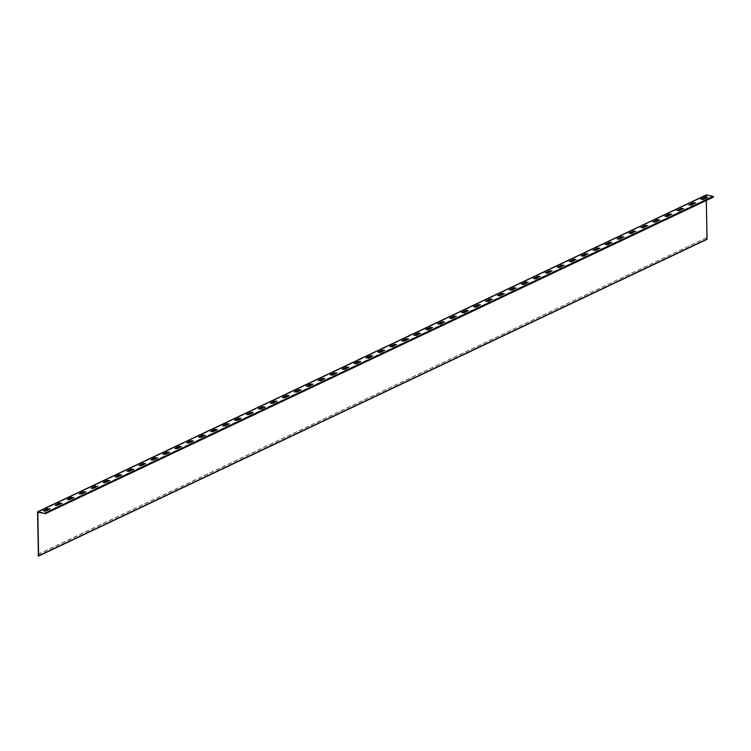 <?xml version="1.0" encoding="UTF-8"?>
<svg xmlns="http://www.w3.org/2000/svg" width="751" height="751" viewBox="0 0 751 751"><rect width="100%" height="100%" fill="white"/><g stroke="black" fill="none" stroke-linecap="round" stroke-linejoin="round"><path stroke-width="0.56" stroke-dasharray="3.75 2.82" d="M706.024 195.138A0.685 0.516 -115.4 0 0 705.959 195.42L706.804 239.062L706.738 237.579L38.357 554.304M713.309 196.781L44.91 513.562L713.309 196.781L706.503 195.194L706.24 197.072M706.25 197.973L706.306 200.479M43.323 510.933L45.651 511.3L49.895 508.962M55.274 505.273L57.602 505.639L61.854 503.301M67.233 499.603L69.561 499.969L73.814 497.631M79.193 493.942L81.521 494.308L85.764 491.971M91.143 488.272L93.471 488.638L97.724 486.301M103.103 482.611L105.431 482.977L109.674 480.64M115.063 476.941L117.381 477.307L121.634 474.97M127.013 471.281L129.341 471.647L133.594 469.309M138.973 465.611L141.301 465.977L145.544 463.639M150.923 459.95L153.251 460.316L157.503 457.969M162.883 454.28L165.211 454.646L169.463 452.309M174.842 448.619L177.161 448.985L181.413 446.638M186.792 442.949L189.121 443.315L193.373 440.978M198.752 437.279L201.08 437.655L205.323 435.308M210.702 431.618L213.031 431.985L217.283 429.647M222.662 425.948L224.99 426.324L229.243 423.977M234.622 420.288L236.95 420.654L241.193 418.316M246.572 414.618L248.9 414.993L253.153 412.646M258.532 408.957L260.86 409.323L265.103 406.986M270.491 403.287L272.81 403.662L277.063 401.316M282.442 397.626L284.77 397.992L289.022 395.655M294.401 391.956L296.729 392.322L300.973 389.985M306.352 386.296L308.68 386.662L312.932 384.324M318.311 380.626L320.639 380.992L324.892 378.654M330.271 374.965L332.59 375.331L336.842 372.994M342.221 369.295L344.549 369.661L348.802 367.323M354.181 363.634L356.509 364L360.752 361.663M366.131 357.964L368.459 358.33L372.712 355.993M378.091 352.303L380.419 352.67L384.672 350.332M390.051 346.633L392.379 347L396.622 344.662M402.001 340.973L404.329 341.339L408.582 338.992M413.961 335.303L416.289 335.669L420.532 333.331M425.92 329.642L428.239 330.008L432.492 327.661M437.871 323.972L440.199 324.338L444.451 322.001M449.83 318.302L452.158 318.677L456.401 316.331M461.781 312.641L464.109 313.007L468.361 310.67M473.74 306.971L476.068 307.347L480.321 305M485.7 301.311L488.019 301.677L492.271 299.339M497.65 295.641L499.978 296.016L504.231 293.669M509.61 289.98L511.938 290.346L516.181 288.009M521.56 284.31L523.888 284.676L528.141 282.338M533.52 278.649L535.848 279.015L540.1 276.678M545.479 272.979L547.808 273.345L552.051 271.008M557.43 267.318L559.758 267.685L564.01 265.347M569.389 261.648L571.718 262.015L575.961 259.677M581.349 255.988L583.668 256.354L587.92 254.016M593.299 250.318L595.627 250.684L599.88 248.346M605.259 244.657L607.587 245.023L611.83 242.686M617.209 238.987L619.537 239.353L623.79 237.016M629.169 233.326L631.497 233.692L635.75 231.346M641.129 227.656L643.447 228.022L647.7 225.685M700.908 199.325L703.236 199.7L707.48 197.353M653.079 221.996L655.407 222.362L659.66 220.015M665.039 216.326L667.367 216.692L671.61 214.354M676.998 210.665L679.317 211.031L683.57 208.684M688.949 204.995L691.277 205.361L695.529 203.023M44.91 513.553L713.309 196.818L712.051 196.527L43.689 513.243M712.051 196.527L43.642 513.553M713.319 197.109L712.051 196.809M706.738 237.579L38.357 554.135M706.672 239.297L706.494 237.523M706.804 239.062L38.385 555.806L706.766 239.062M37.55 512.163L705.959 195.42M38.292 511.985L706.203 195.476M38.094 511.929L706.503 195.194M38.113 555.74L706.522 238.996M37.935 511.947L706.344 195.213M706.794 239.081L38.385 555.815"/><path stroke-width="1.13" d="M43.689 513.243L38.085 511.647A0.685 0.516 -115.4 0 0 37.55 512.163L38.385 555.778M43.633 513.262L37.794 512.22L38.63 555.862L706.672 239.297M44.891 513.233L713.309 196.499L706.494 194.913A0.685 0.516 -115.4 0 0 706.024 195.138M706.24 197.072L706.25 197.973M706.306 200.479L707.048 239.118M49.895 508.962L47.576 508.878L43.323 510.933M61.854 503.301L59.536 503.217L55.274 505.273M73.814 497.631L71.486 497.547L67.233 499.603M85.764 491.971L83.445 491.886L79.193 493.942M97.724 486.301L95.405 486.216L91.143 488.272M109.674 480.64L107.355 480.556L103.103 482.611M121.634 474.97L119.315 474.885L115.063 476.941M133.594 469.309L131.265 469.225L127.013 471.281M145.544 463.639L143.225 463.555L138.973 465.611M157.503 457.969L155.185 457.894L150.923 459.95M169.463 452.309L167.135 452.224L162.883 454.28M181.413 446.638L179.095 446.563L174.842 448.619M193.373 440.978L191.045 440.893L186.792 442.949M205.323 435.308L203.005 435.233L198.752 437.279M217.283 429.647L214.964 429.563L210.702 431.618M229.243 423.977L226.915 423.902L222.662 425.948M241.193 418.316L238.874 418.232L234.622 420.288M253.153 412.646L250.834 412.571L246.572 414.618M265.103 406.986L262.784 406.901L258.532 408.957M277.063 401.316L274.744 401.231L270.491 403.287M289.022 395.655L286.694 395.57L282.442 397.626M300.973 389.985L298.654 389.9L294.401 391.956M312.932 384.324L310.614 384.24L306.352 386.296M324.892 378.654L322.564 378.57L318.311 380.626M336.842 372.994L334.524 372.909L330.271 374.965M348.802 367.323L346.474 367.239L342.221 369.295M360.752 361.663L358.434 361.578L354.181 363.634M372.712 355.993L370.393 355.908L366.131 357.964M384.672 350.332L382.343 350.248L378.091 352.303M396.622 344.662L394.303 344.578L390.051 346.633M408.582 338.992L406.263 338.917L402.001 340.973M420.532 333.331L418.213 333.247L413.961 335.303M432.492 327.661L430.173 327.586L425.92 329.642M444.451 322.001L442.123 321.916L437.871 323.972M456.401 316.331L454.083 316.255L449.83 318.302M468.361 310.67L466.042 310.585L461.781 312.641M480.321 305L477.993 304.925L473.74 306.971M492.271 299.339L489.952 299.255L485.7 301.311M504.231 293.669L501.912 293.594L497.65 295.641M516.181 288.009L513.862 287.924L509.61 289.98M528.141 282.338L525.822 282.254L521.56 284.31M540.1 276.678L537.772 276.593L533.52 278.649M552.051 271.008L549.732 270.923L545.479 272.979M564.01 265.347L561.692 265.263L557.43 267.318M575.961 259.677L573.642 259.593L569.389 261.648M587.92 254.016L585.602 253.932L581.349 255.988M599.88 248.346L597.552 248.262L593.299 250.318M611.83 242.686L609.512 242.601L605.259 244.657M623.79 237.016L621.471 236.931L617.209 238.987M635.75 231.346L633.422 231.27L629.169 233.326M647.7 225.685L645.381 225.6L641.129 227.656M707.48 197.353L705.161 197.278L700.908 199.325M659.66 220.015L657.341 219.94L653.079 221.996M671.61 214.354L669.291 214.27L665.039 216.326M683.57 208.684L681.251 208.609L676.998 210.665M695.529 203.023L693.201 202.939L688.949 204.995M47.576 508.596L43.248 510.793L45.642 511.018L49.96 508.821L47.576 508.878M59.526 502.935L55.208 505.132L57.602 505.357L61.92 503.151L59.536 503.217M71.486 497.265L67.158 499.462L69.552 499.687L73.88 497.491L71.486 497.547M83.436 491.595L79.118 493.801L81.512 494.017L85.83 491.821L83.445 491.886M95.396 485.935L91.078 488.131L93.471 488.357L97.79 486.16L95.405 486.216M107.355 480.264L103.028 482.471L105.422 482.686L109.74 480.49L107.355 480.556M119.306 474.604L114.987 476.801L117.381 477.026L121.7 474.829L119.315 474.885M131.265 468.934L126.947 471.14L129.332 471.356L133.659 469.159L131.265 469.225M143.216 463.273L138.897 465.47L141.291 465.695L145.61 463.498L143.225 463.555M155.175 457.603L150.857 459.809L153.251 460.025L157.569 457.828L155.185 457.894M167.135 451.942L162.807 454.139L165.201 454.364L169.529 452.168L167.135 452.224M179.085 446.272L174.767 448.469L177.161 448.694L181.479 446.498L179.095 446.563M191.045 440.612L186.727 442.808L189.111 443.034L193.439 440.837L191.045 440.893M203.005 434.942L198.677 437.138L201.071 437.364L205.389 435.167L203.005 435.233M214.955 429.281L210.637 431.478L213.031 431.703L217.349 429.506L214.964 429.563M226.915 423.611L222.587 425.808L224.981 426.033L229.308 423.836L226.915 423.902M238.865 417.95L234.547 420.147L236.94 420.372L241.005 418.448L238.874 418.232M250.825 412.28L246.506 414.477L248.9 414.702L253.218 412.506L250.834 412.571M262.784 406.62L258.457 408.816L260.85 409.042L264.915 407.117L262.784 406.901M274.735 400.95L270.416 403.146L272.81 403.371L277.128 401.175L274.744 401.231M286.694 395.289L282.376 397.486L284.76 397.711L289.088 395.505L286.694 395.57M298.645 389.619L294.326 391.815L296.72 392.041L301.038 389.844L298.654 389.9M310.604 383.958L306.286 386.155L308.68 386.38L312.998 384.174L310.614 384.24M322.564 378.288L318.236 380.485L320.63 380.71L324.958 378.513L322.564 378.57M334.514 372.618L330.196 374.824L332.59 375.04L336.908 372.843L334.524 372.909M346.474 366.957L342.156 369.154L344.549 369.379L348.868 367.183L346.474 367.239M358.434 361.287L354.106 363.493L356.5 363.709L360.818 361.513L358.434 361.578M370.384 355.627L366.066 357.823L368.459 358.049L372.778 355.852L370.393 355.908M382.343 349.957L378.016 352.163L380.41 352.379L384.737 350.182L382.343 350.248M394.294 344.296L389.976 346.493L392.369 346.718L396.688 344.521L394.303 344.578M406.253 338.626L401.935 340.832L404.329 341.048L408.647 338.851L406.263 338.917M418.213 332.965L413.885 335.162L416.279 335.387L420.607 333.191L418.213 333.247M430.163 327.295L425.845 329.492L428.239 329.717L432.557 327.52L430.173 327.586M442.123 321.635L437.805 323.831L440.189 324.056L444.517 321.86L442.123 321.916M454.073 315.964L449.755 318.161L452.149 318.386L456.467 316.19L454.083 316.255M466.033 310.304L461.715 312.5L464.109 312.726L468.427 310.529L466.042 310.585M477.993 304.634L473.665 306.83L476.059 307.056L480.387 304.859L477.993 304.925M489.943 298.973L485.625 301.17L488.019 301.395L492.337 299.189L489.952 299.255M501.903 293.303L497.584 295.5L499.978 295.725L504.297 293.528L501.912 293.594M513.862 287.642L509.535 289.839L511.929 290.064L515.993 288.14L513.862 287.924M525.813 281.972L521.494 284.169L523.888 284.394L528.206 282.198L525.822 282.254M537.772 276.312L533.445 278.508L535.838 278.734L540.166 276.528L537.772 276.593M549.723 270.642L545.404 272.838L547.798 273.064L552.116 270.867L549.732 270.923M561.682 264.972L557.364 267.178L559.758 267.403L564.076 265.197L561.692 265.263M573.642 259.311L569.314 261.508L571.708 261.733L576.036 259.536L573.642 259.593M585.592 253.641L581.274 255.847L583.668 256.063L587.986 253.866L585.602 253.932M597.552 247.98L593.234 250.177L595.618 250.402L599.946 248.205L597.552 248.262M609.502 242.31L605.184 244.516L607.578 244.732L611.896 242.535L609.512 242.601M621.462 236.649L617.144 238.846L619.537 239.071L623.856 236.875L621.471 236.931M633.422 230.979L629.094 233.185L631.488 233.401L635.815 231.205L633.422 231.27M645.372 225.319L641.054 227.515L643.447 227.741L647.766 225.544L645.381 225.6M705.151 196.987L700.833 199.184L703.227 199.409L707.545 197.213L705.161 197.278M657.332 219.649L653.013 221.855L655.407 222.071L659.725 219.874L657.341 219.94M669.291 213.988L664.964 216.185L667.357 216.41L671.676 214.213L669.291 214.27M681.241 208.318L676.923 210.515L679.317 210.74L683.635 208.543L681.251 208.609M693.201 202.657L688.874 204.854L691.267 205.079L695.595 202.883L693.201 202.939M713.309 196.499L713.45 197.091L45.135 513.74M38.357 554.304L38.357 555.796M38.329 554.313L38.113 555.74L38.63 555.862M37.794 512.22L38.292 511.985M38.085 511.647L706.494 194.913M37.803 511.675L706.222 194.931M713.45 197.091L45.041 513.834M706.926 239.353L38.508 556.087"/></g></svg>
